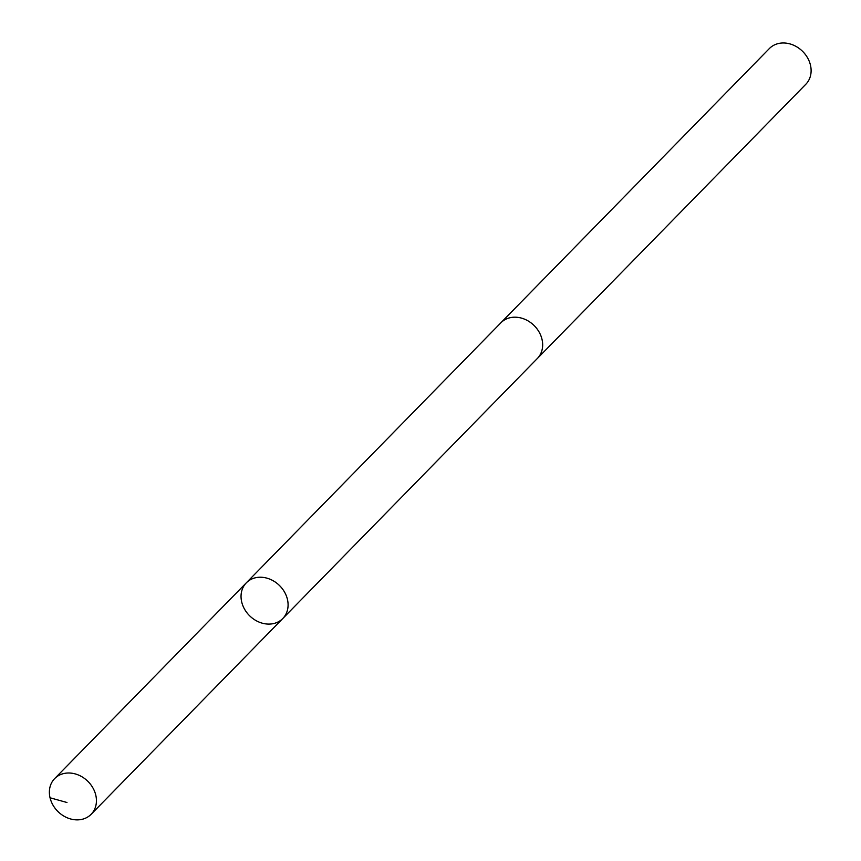 <?xml version="1.0" encoding="UTF-8"?>
<svg xmlns="http://www.w3.org/2000/svg" width="861" height="861" viewBox="0 0 861 861"><rect width="100%" height="100%" fill="white"/><g stroke="black" fill="none" stroke-linecap="round" stroke-linejoin="round"><path stroke-width="1.29" d="M500.456 323.241A25.518 21.256 44.4 0 1 500.898 322.767A25.507 21.245 44.4 0 1 524.424 319.119A25.507 21.245 44.4 0 1 542.032 339.471A25.507 21.245 44.4 0 1 537.372 358.467L282.795 618.51A25.518 21.256 -135.6 0 0 287.466 599.504A25.518 21.256 -135.6 0 0 269.848 579.152A25.518 21.256 -135.6 0 0 246.332 582.811A25.518 21.256 -135.6 0 0 249.701 615.852A25.518 21.256 -135.6 0 0 282.795 618.51A25.518 21.256 -135.6 0 0 287.466 599.504A25.518 21.256 -135.6 0 0 269.848 579.152A25.518 21.256 -135.6 0 0 246.332 582.811L54.673 778.581A25.518 21.256 44.4 0 1 78.19 774.922A25.518 21.256 44.4 0 1 95.808 795.273A25.518 21.256 44.4 0 1 91.137 814.291A25.518 21.256 44.4 0 1 67.621 817.95A25.518 21.256 44.4 0 1 50.003 797.598A25.518 21.256 44.4 0 1 54.673 778.581M246.332 582.811L500.908 322.778A25.518 21.256 44.4 0 1 534.014 325.436A25.518 21.256 44.4 0 1 537.372 358.477A25.518 21.256 44.4 0 1 536.92 358.929M500.898 322.767L769.357 48.56A25.518 21.256 44.4 0 1 802.463 51.23A25.518 21.256 44.4 0 1 805.821 84.27L537.372 358.477M66.964 802.495L50.046 797.781M282.795 618.51L91.137 814.291"/></g></svg>
